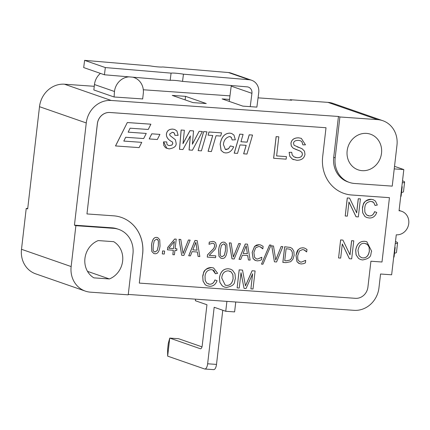 <?xml version="1.0" encoding="UTF-8"?>
<svg xmlns="http://www.w3.org/2000/svg" width="430" height="430" viewBox="0 0 430 430"><rect width="100%" height="100%" fill="white"/><g stroke="black" fill="none" stroke-linecap="round" stroke-linejoin="round"><path stroke-width="0.64" d="M229.249 101.399L231.2 86.129L251.926 93.337A6.085 5.52 109.2 0 0 248.395 87.123A6.085 5.52 109.2 0 0 247.164 86.86L182.53 81.388A9.127 0.865 7.3 0 0 170.162 80.34L171.081 73.132A9.127 0.865 -172.7 0 1 183.454 74.18L182.53 81.388M231.249 85.516A6.085 5.52 -70.8 0 1 231.2 86.129M170.162 80.34L104.42 74.777L83.689 67.569L84.613 60.361L150.35 65.93A9.127 0.865 -172.7 0 0 162.723 66.972L228.464 72.541L249.19 79.749A12.169 11.046 -70.8 0 1 251.652 80.27A12.169 11.046 -70.8 0 1 258.72 92.697L256.882 107.113L250.228 106.645L251.926 93.337M251.652 80.27L230.921 73.062A12.169 11.046 109.2 0 0 228.464 72.541M249.19 79.749L183.454 74.18M84.613 60.361L105.339 67.569L104.42 74.777M171.081 73.132L105.339 67.569M132.682 77.169A15.819 14.357 -70.8 0 1 134.074 77.567A15.819 14.357 -70.8 0 1 143.292 93.525L142.658 99.002M250.228 106.645L242.853 106.124L222.122 98.921L229.502 99.438M185.545 96.341L206.271 103.549L192.973 102.614L172.242 95.406L185.545 96.341L185.136 99.889M142.663 98.938L114.084 96.986L114.471 91.493A15.819 14.357 -70.8 0 1 129.043 76.862M75.884 225.675L113.568 228.33A24.333 22.091 109.2 0 1 118.777 229.394A24.333 22.091 109.2 0 1 132.956 253.942L128.226 294.829L90.536 292.174A24.333 22.091 -70.8 0 1 85.328 291.11A24.333 22.091 -70.8 0 1 71.149 266.562L75.884 225.675L74.438 225.169L86.263 122.953A24.333 22.091 -70.8 0 1 111.214 100.464L338.448 116.466L339.894 116.971L377.578 119.626A24.333 22.091 -70.8 0 1 382.786 120.69A24.333 22.091 -70.8 0 1 396.965 145.238L392.235 186.125L354.546 183.47A24.333 22.091 109.2 0 1 349.337 182.406L347.892 181.901A24.333 22.091 -70.8 0 1 333.712 157.353L338.448 116.466M113.848 96.906L93.842 89.951L94.466 84.538L114.471 91.493M100.421 73.385A15.819 14.357 109.2 0 0 94.466 84.538M394.81 247.417L395.17 247.444L394.826 247.325M395.492 241.563L395.573 241.595A24.333 2.435 -173.4 0 1 397.578 242.832A24.333 2.435 -173.4 0 1 395.256 243.584M394.504 253.162A24.333 2.435 6.6 0 0 396.465 252.448L397.578 242.832M393.697 257.038L394.052 257.065L395.17 247.444M401.84 186.69L402.195 186.711L401.851 186.593M402.518 180.837L402.604 180.863A24.333 2.435 -173.4 0 1 404.603 182.1A24.333 2.435 -173.4 0 1 402.281 182.852M401.534 192.436A24.333 2.435 6.6 0 0 403.49 191.721L404.603 182.1M400.728 196.311L401.082 196.333L402.195 186.711M204.798 369.015L213.667 369.639A6.085 2.478 -86 0 0 216.505 364.409L207.636 363.785A6.085 2.478 94 0 1 204.798 369.015A6.085 2.478 94 0 1 204.529 368.956L167.657 356.137L169.743 338.098L168.297 343.393L167.603 349.402L167.657 356.137M226.895 301.376L225.745 311.282L214.178 307.262L207.636 363.785M195.559 299.173L195.376 300.726L206.948 304.746L202.218 345.634A3.65 1.489 -86 0 1 200.514 348.773A3.65 1.489 -86 0 1 200.353 348.741L169.743 338.098L178.611 338.722L201.982 346.849M222.772 310.25L216.505 364.409M225.745 311.282L234.613 311.906L235.758 302.005M142.642 254.237A36.502 33.137 109.2 0 0 121.373 217.419A36.502 33.137 109.2 0 0 113.563 215.817L86.962 213.941L97.395 123.749A12.169 11.046 -70.8 0 1 109.87 112.504L326.015 127.731L322.677 156.59A36.502 33.137 109.2 0 0 343.946 193.414A36.502 33.137 109.2 0 0 351.756 195.01L389.446 197.666L382.001 262.004L370.918 261.225L367.924 287.079A12.169 11.046 -70.8 0 1 355.449 298.323L139.304 283.096L142.593 254.221A36.502 33.137 109.2 0 0 121.351 217.408M278.817 136.826L276.125 136.627L273.62 158.272L286.138 159.165L286.434 156.611L276.608 155.918L278.817 136.826L276.173 136.643L273.668 158.288M286.434 156.611L276.608 155.902M246.116 145.34L243.638 153.816L246.97 154.064L252.539 135.058L249.201 134.81L247.056 142.153L240.945 141.723M252.539 135.058L249.25 134.827L247.105 142.174L240.945 141.739L243.09 134.391L239.757 134.144L234.189 153.15L237.521 153.397L240.004 144.91L246.17 145.345L243.686 153.832M230.394 145.921L228.513 148.775L226.067 149.608L225.384 149.468L223.423 144.539C223.783 140.304 225.82 137.643 229.523 136.557L231.415 137.45L232.141 139.949L235.334 139.804L233.974 135.111L231.673 133.477L229.975 133.144C224.745 133.23 221.488 136.907 220.192 144.163L221.127 150.457L223.761 152.569L225.465 152.903C229.034 153.096 231.775 151.054 233.683 146.77L230.394 145.921L228.464 148.753L225.363 149.463M231.652 133.472L229.926 133.128C224.697 133.214 221.439 136.891 220.144 144.147L221.079 150.441L223.734 152.559M230.335 136.713L231.367 137.433L232.141 139.949M212.71 135.493L208.072 151.312L211.404 151.559L216.048 135.724L220.654 136.052L221.579 132.875L209.012 131.994L208.082 135.165L212.759 135.493L208.12 151.328M221.579 132.875L208.964 131.978L208.082 135.165M206.98 131.849L203.648 131.601L198.133 150.624L201.417 150.855L206.98 131.849L203.696 131.618L198.133 150.624M190.307 136.009L189.055 149.973L192.43 150.221L202.374 131.526L199.133 131.284L192.382 144.244L193.559 130.903L189.958 130.639L182.97 143.599M199.133 131.284L192.393 144.114M193.559 130.903L190.006 130.655L182.96 143.727L184.379 130.258L181.116 130.016L179.498 149.296L182.927 149.554L190.366 135.896L189.103 149.989M166.743 141.922L163.55 141.878L163.739 145.335L165.593 147.802L169.097 148.904C174.128 148.081 176.472 146.178 176.139 143.206L175.408 139.755L169.979 135.514L169.613 134.112L172.376 132.252L174.322 133.123L174.902 135.299L178.122 135.359L176.924 131.01L174.714 129.494L172.752 129.113C168.99 129.102 166.883 130.849 166.426 134.343C166.292 137.423 168.291 139.96 172.414 141.954L172.838 143.432L171.93 145.06L169.511 145.593L168.232 145.351L166.98 144.378L166.743 141.922L163.599 141.895L166.964 148.479M174.693 129.484L172.704 129.097C168.942 129.086 166.835 130.833 166.378 134.327C166.464 137.557 168.458 140.089 172.365 141.938L172.79 143.416L171.882 145.044L169.463 145.576L168.205 145.34M252.571 273.921L250.894 288.869L253.007 289.014L255.097 270.975L252.141 270.771L245.476 285.864L242.525 270.094L239.22 269.857L237.129 287.896L239.247 288.046L241.026 272.69L244.063 288.385L246.041 288.525L252.641 273.77L250.894 288.869M241.004 272.835L244.063 288.385M242.525 270.094L239.171 269.841L237.129 287.896M255.097 270.975L252.093 270.75L245.428 285.848M230.544 269.185L228.497 268.772C223.482 268.61 220.461 271.615 219.429 277.78L219.859 282.349L222.272 285.902L224.331 287.03M214.941 279.946C213.893 282.945 212.092 284.364 209.539 284.192L206.819 283.15L205.196 280.451L205.04 276.393C205.363 272.152 207.48 269.9 211.404 269.648L212.694 269.9L215.414 273.727L217.65 273.313L213.608 267.976L211.689 267.6C201.584 269.438 204.202 273.475 202.767 276.243L203.089 281.139L205.26 284.757L207.126 285.8L209.496 286.256C213.06 286.455 215.586 284.606 217.075 280.704L214.892 279.925C213.844 282.929 212.044 284.348 209.491 284.176L208.217 283.924M213.586 267.971L211.641 267.584C206.722 267.428 203.745 270.309 202.724 276.227L203.041 281.123L205.212 284.741L207.104 285.789M212.673 269.889L214.022 270.723L215.414 273.727M305.542 260.392L301.231 262.171L299.651 261.687L298.447 260.446C297.872 260.123 297.641 258.505 297.748 255.597L299.5 250.91L302.682 249.55L304.746 250.19L306.687 251.915L306.972 249.454L304.639 248.126L302.994 247.782L300.473 248.148L298.409 249.572C297.41 250.244 296.625 252.211 296.055 255.479L297.017 261.698L298.748 263.332L301.108 263.977L303.537 263.66L305.424 262.854L305.703 260.419L301.183 262.155L300.258 261.972M304.515 248.083L302.946 247.766L300.425 248.131L298.361 249.556L296.007 255.463L296.969 261.682L299.473 263.649M303.886 249.792L306.574 251.91M290.336 247.444L284.655 246.761L282.849 262.397L285.977 262.628L290.712 261.703L292.948 259.15L294.125 255.345L293.883 251.351L292.244 248.556L290.363 247.449L284.703 246.777L282.897 262.413M281.139 246.514L275.748 260.043L273.496 245.987L271.717 245.852L274.415 261.816L276.576 261.967L282.843 246.648L281.139 246.514L275.732 259.946M271.056 245.111L269.562 244.993L261.494 264.122L262.918 264.219L271.056 245.111L269.61 245.009L261.494 264.122M261.687 257.301L257.382 259.086L256.43 258.892L254.592 257.355L253.893 252.507L255.646 247.82L258.828 246.46L260.897 247.105L262.837 248.83L263.122 246.363L260.784 245.035L259.139 244.697L254.56 246.481L252.2 252.388L253.168 258.607L254.893 260.241L257.253 260.892L259.688 260.569L261.569 259.763L261.854 257.328L257.333 259.07L256.409 258.881M260.661 244.993L259.091 244.681L256.57 245.041L254.512 246.465L252.152 252.372L253.119 258.591L255.624 260.564M260.032 246.702L262.719 248.82M247.497 244.159L245.283 243.987L239.016 259.306L240.714 259.44L242.412 255.189L247.734 255.56L248.416 259.983L250.147 260.107L247.497 244.159L245.331 244.003L239.064 259.322M247.685 255.56L248.416 259.983M238.747 243.53L233.35 257.059L231.098 243.004L229.324 242.864L231.974 258.812L234.183 258.984L240.451 243.659L238.747 243.53L233.334 256.957M224.858 242.348L223.82 242.144C220.966 241.875 219.241 244.498 218.644 249.997L218.945 256.216L220.902 258.236L221.982 258.457C224.825 258.747 226.546 256.13 227.148 250.599L226.846 244.407L224.879 242.359L223.869 242.16C221.015 241.891 219.289 244.514 218.693 250.018L218.994 256.232L220.902 258.236M214.092 241.617L212.834 241.37L209.276 242.095L209.018 244.304L212.624 243.192L213.377 243.337L214.307 244.009L214.715 245.955L213.844 248.4L207.54 254.877L207.281 257.086L215.564 257.667L215.774 255.855L209.2 255.393L215.339 249.045L216.398 245.971L215.688 242.751L214.113 241.628L212.882 241.386L209.324 242.111L209.066 244.321M215.774 255.855L209.211 255.382M213.35 243.332L214.258 243.993L214.667 245.939L213.796 248.384L207.491 254.861L207.281 257.086M197.187 240.612L194.973 240.445L188.705 255.764L190.404 255.898L192.102 251.641L197.424 252.018L198.106 256.441L199.837 256.56L197.187 240.612L195.021 240.461L188.754 255.78M197.375 252.012L198.106 256.441M188.437 239.983L183.04 253.512L180.788 239.456L179.014 239.322L181.707 255.286L183.873 255.436L190.141 240.117L188.437 239.983L183.024 253.415M176.225 239.139L174.671 239.016L167.721 247.417L167.442 249.83L173.349 250.255L172.838 254.662L174.419 254.77L174.924 250.368L176.735 250.496L176.934 248.809L175.123 248.685L176.225 239.139L174.72 239.032L167.77 247.433L167.49 249.846M176.934 248.809L175.123 248.669M173.301 250.255L172.838 254.662M164.62 251.072L162.61 250.916L162.314 253.92L164.276 254.055L164.62 251.072L162.658 250.932L162.314 253.92M157.74 237.623L156.703 237.414C153.843 237.15 152.118 239.768 151.521 245.272L151.822 251.485L153.806 253.517M366.785 241.703L364.737 241.289C359.722 241.128 356.701 244.132 355.675 250.298L356.099 254.866L358.512 258.419L360.571 259.548M342.307 244.02L349.37 258.709L351.675 258.887L353.761 240.848L351.659 240.698L350.02 254.861L342.914 240.085L340.657 239.924L338.571 257.962L340.673 258.113L342.312 243.95L349.418 258.726M342.914 240.085L340.608 239.908L338.571 257.962M353.761 240.848L351.611 240.682L349.977 254.775M373.256 199.703L371.316 199.321C366.392 199.165 363.42 202.046 362.393 207.964L362.716 212.861L364.887 216.478L366.779 217.526L369.166 217.988C372.735 218.193 375.261 216.338 376.744 212.441L374.562 211.662C373.519 214.667 371.719 216.08 369.166 215.914L367.892 215.656M372.348 201.627L373.691 202.46L375.041 205.443L377.32 205.051L375.401 201.014L373.283 199.713L371.364 199.337C361.254 201.175 363.877 205.212 362.442 207.98L362.764 212.877L364.936 216.494L366.752 217.516M348.961 202.052L356.024 216.747L358.33 216.924L360.415 198.886L358.314 198.735L356.674 212.898L349.568 198.117L347.311 197.961L345.225 216L347.327 216.15L348.966 201.987L356.072 216.763M349.568 198.117L347.263 197.945L345.225 216M360.415 198.886L358.265 198.719L356.631 212.812M141.76 142.351L123.802 141.083L125.662 137.278L143.679 138.546L146.259 133.44L128.161 132.16L130.102 128.194L148.259 129.473L150.871 124.189L127.323 122.528L115.503 145.942L139.1 147.619L141.76 142.351L123.808 141.072M146.259 133.44L128.167 132.15M159.917 134.402L151.747 133.811L149.215 138.933L157.342 139.508L159.917 134.402L151.795 133.827L149.215 138.933M301.011 148.232L297.151 146.85M297.56 150.059L300.366 151.156L302.021 152.553L302.354 154.375C302.021 156.622 300.226 157.735 296.969 157.702L294.029 156.864L292.217 155.036L291.696 152.306L289.127 152.344L289.782 156.316L292.352 159.095L293.658 159.68M301.301 138.352L298.656 137.831C294.174 137.761 291.594 139.589 290.927 143.308L291.314 146.044L293.212 148.21L296.689 149.764M300.35 140.723L301.849 141.658L302.87 144.862L305.472 144.846L301.317 138.358L298.705 137.847C294.222 137.783 291.642 139.605 290.976 143.324L291.363 146.06L293.26 148.226L300.414 151.172L302.07 152.569L302.403 154.392C302.07 156.638 300.274 157.751 297.017 157.724L295.071 157.337M229.679 271.104L231.141 271.932L232.856 274.614L233.092 278.506C232.302 283.241 230.125 285.531 226.562 285.38L225.169 285.106M289.61 249.153L290.976 249.959L292.244 252.05L292.389 255.167L291.578 258.172L289.987 260.043L286.208 260.817L284.73 260.714M246.143 245.944L247.384 253.711L243.122 253.41M224.25 244.003L225.476 245.654L225.433 250.464L224.385 255.205L222.138 256.705L221.531 256.592M195.833 242.402L197.074 250.163L192.812 249.862M174.3 241.601L173.494 248.556L168.829 248.228M157.127 239.274L158.358 240.929L158.31 245.734L157.267 250.475L155.015 251.975L153.79 251.464L153.166 250.158L153.241 245.406L154.273 240.666L156.547 239.166L157.772 239.666L158.407 240.945L158.358 245.75L157.315 250.491L155.063 251.991L154.434 251.873M365.941 243.633L367.43 244.466L369.144 247.153L369.381 251.039C368.591 255.775 366.414 258.07 362.85 257.914L361.431 257.629L359.007 255.753L357.986 250.502C358.937 245.299 361.13 242.918 364.559 243.353L367.381 244.45L369.096 247.132L369.332 251.023C368.467 255.802 366.29 258.091 362.802 257.898L361.41 257.624M326.015 127.731L109.822 112.488A12.169 11.046 -70.8 0 0 97.347 123.732L86.962 213.941M343.919 193.403A36.502 33.137 109.2 0 0 351.708 194.994L389.446 197.666M142.593 254.221L139.304 283.096M289.127 152.344L289.831 156.332L292.4 159.111L296.845 160.288C301.537 160.261 304.246 158.272 304.972 154.322L304.499 151.193L302.193 148.807L294.088 145.292L293.534 143.303C293.701 141.325 295.362 140.352 298.522 140.379L300.371 140.728L301.898 141.674L302.919 144.878M291.696 152.306L289.175 152.36M127.323 122.528L115.552 145.958M150.919 124.206L127.371 122.545M374.611 211.678C373.568 214.683 371.767 216.102 369.214 215.93L366.494 214.887L364.871 212.183L364.715 208.125C365.177 207.814 363.99 202.256 371.074 201.38L373.74 202.476L375.089 205.459M362.63 259.962C372.971 257.903 370.053 254.141 371.649 251.227L366.806 241.708L364.785 241.305C359.77 241.149 356.75 244.149 355.723 250.314L356.147 254.882L358.561 258.435L360.598 259.559L362.63 259.962M156.751 237.43C153.892 237.166 152.166 239.784 151.57 245.288L151.871 251.502L153.832 253.523L154.864 253.727C157.702 254.017 159.428 251.4 160.03 245.869L159.724 239.682L157.762 237.629L156.703 237.414M173.543 248.572L168.818 248.239L174.36 241.526L173.494 248.556M190.141 240.117L188.485 239.999M197.123 250.179L192.807 249.878L195.865 242.321L197.074 250.163M225.481 250.48L224.433 255.221L222.186 256.721L221.557 256.597L220.912 256.194L220.284 254.888L220.359 250.131L221.396 245.396L223.67 243.896L224.89 244.391L225.524 245.67L225.433 250.464M240.451 243.659L238.795 243.547M247.433 253.727L243.117 253.421L246.175 245.863L247.384 253.711M282.843 246.648L281.188 246.53M292.438 255.183L291.626 258.188L290.035 260.059L286.256 260.833L284.724 260.725L286.122 248.69L289.632 249.163L291.024 249.975L292.292 252.066L292.389 255.167M226.61 285.396L225.191 285.112L221.746 277.984C222.133 273.475 224.326 271.094 228.319 270.835L231.189 271.948L232.904 274.63L233.141 278.522C232.35 283.257 230.174 285.547 226.61 285.396L226.562 285.38M226.384 287.444C236.731 285.386 233.812 281.618 235.409 278.71L235 273.802L232.565 270.276L230.566 269.191L228.545 268.788C223.53 268.626 220.509 271.631 219.477 277.796L219.907 282.365L222.321 285.918L224.358 287.041L226.384 287.444M202.374 131.526L199.181 131.3M233.683 146.77L230.442 145.937M290.196 100.109L290.239 99.712L327.929 102.367A24.333 22.091 -70.8 0 1 333.137 103.431L382.786 120.69M394.229 168.893L403.818 169.571L399.056 210.759A12.169 11.046 -70.8 0 1 401.658 211.291A12.169 11.046 -70.8 0 1 408.5 225.003A12.169 11.046 -70.8 0 1 396.272 234.807L391.644 274.791L380.561 274.012L378.959 287.842A24.333 22.091 -70.8 0 1 354.008 310.331L128.269 294.432M109.37 278.952L93.891 277.861A20.683 18.775 -70.8 0 1 84.941 258.441A20.683 18.775 -70.8 0 1 98.201 240.58L113.681 241.671A20.683 18.775 -70.8 0 1 122.631 261.096A20.683 18.775 -70.8 0 1 109.37 278.952L87.505 271.351M347.15 150.823A18.861 17.119 -70.8 0 1 370.526 134.219A18.861 17.119 -70.8 0 1 380.502 157.654A18.861 17.119 -70.8 0 1 358.136 169.845A18.861 17.119 -70.8 0 1 347.15 150.823M180.788 239.456L179.063 239.338L181.707 255.286M231.098 243.004L229.373 242.88L232.023 258.828M273.496 245.987L271.765 245.869L274.415 261.816M173.354 132.44L174.37 133.139L174.951 135.316M184.379 130.258L181.164 130.032L179.547 149.317M243.09 134.391L239.8 134.16L234.237 153.166M74.438 225.169L112.122 227.825A24.333 22.091 -70.8 0 1 117.331 228.894L118.777 229.394M290.239 99.712L291.685 100.212L258.065 97.846M94.261 86.306L64.457 84.205A24.333 22.091 109.2 0 0 39.506 106.694L27.676 208.916L26.23 208.41L27.724 208.518M229.959 95.863L143.308 89.763M394.525 166.335L403.818 169.571M85.328 291.11L35.679 273.846A24.333 22.091 -70.8 0 1 21.5 249.298L26.23 208.41M339.894 116.971L335.163 157.858A24.333 22.091 109.2 0 0 349.337 182.406M64.457 84.205L111.214 100.464M327.929 102.367L377.578 119.626M200.676 348.762L200.353 348.741M39.506 106.694L86.263 122.953M21.5 249.298L71.149 266.562M113.568 228.33L112.122 227.825M335.163 157.858L333.712 157.353M134.074 77.567L133.004 77.196M399.094 210.399L401.658 211.291"/></g></svg>
